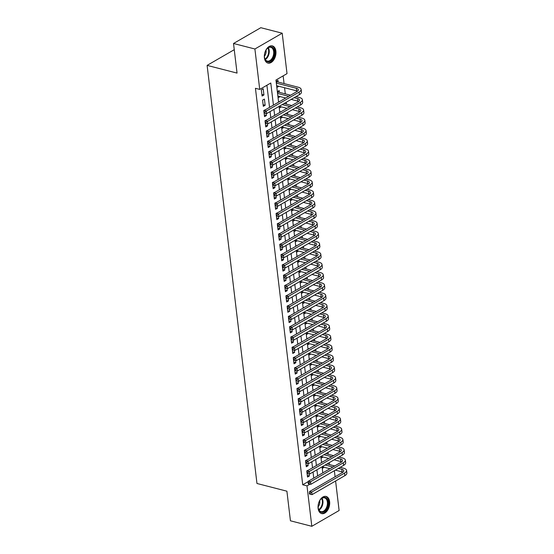 <?xml version="1.0" encoding="UTF-8"?>
<svg xmlns="http://www.w3.org/2000/svg" width="554" height="554" viewBox="0 0 554 554"><rect width="100%" height="100%" fill="white"/><g stroke="black" fill="none" stroke-linecap="round" stroke-linejoin="round"><path stroke-width="0.83" d="M318.114 508.35A8.864 5.575 -75.6 0 1 320.233 499.625A8.864 5.575 -75.6 0 1 326.077 496.439A8.864 5.575 -75.6 0 1 329.623 501.689A8.864 5.575 -75.6 0 1 327.511 510.414A8.864 5.575 -75.6 0 1 321.659 513.6A8.864 5.575 -75.6 0 1 318.114 508.35M264.39 57.817A8.864 5.575 -75.6 0 1 266.509 49.091A8.864 5.575 -75.6 0 1 272.353 45.906A8.864 5.575 -75.6 0 1 275.899 51.155A8.864 5.575 -75.6 0 1 273.787 59.88A8.864 5.575 -75.6 0 1 267.935 63.066A8.864 5.575 -75.6 0 1 264.39 57.817M335.599 481.011L339.117 510.511L311.819 526.3L290.435 520.795L286.903 491.19L256.966 483.483L207.113 65.386L237.05 73.093L233.518 43.489L260.816 27.7L282.201 33.205L287.02 73.627L275.954 80.025L278.593 102.144M329.492 464.591L329.263 462.659M328.266 454.294L328.037 452.362M327.04 443.996L326.805 442.064M325.807 433.699L325.579 431.767M324.582 423.401L324.353 421.469M323.356 413.104L323.127 411.172M322.13 402.806L321.895 400.867M320.898 392.509L320.669 390.57M319.672 382.212L319.443 380.273M318.446 371.914L318.211 369.975M317.213 361.617L316.985 359.678M315.988 351.319L315.759 349.38M314.762 341.022L314.527 339.083M313.529 330.724L313.301 328.785M312.304 320.427L312.075 318.488M311.078 310.122L310.842 308.19M309.845 299.825L309.617 297.893M308.62 289.527L308.391 287.595M307.394 279.23L307.158 277.298M306.161 268.932L305.933 267M304.935 258.635L304.707 256.703M303.71 248.337L303.474 246.405M302.477 238.04L302.249 236.108M301.251 227.742L301.023 225.803M300.026 217.445L299.79 215.506M298.793 207.148L298.564 205.209M297.567 196.85L297.339 194.911M296.342 186.553L296.106 184.614M295.109 176.255L294.88 174.316M293.883 165.958L293.655 164.019M292.657 155.66L292.422 153.721M291.425 145.363L291.196 143.424M290.199 135.058L289.971 133.126M288.973 124.761L288.745 122.829M287.748 114.463L287.512 112.531M286.515 104.166L286.286 102.234M285.289 93.868L284.555 87.74M284.063 83.571L283.142 75.87M334.367 470.713L335.094 476.765M308.654 470.041L306.777 470.872L306.944 472.243M307.089 473.441L307.518 477.049L309.361 475.983L309.118 473.926M307.422 459.744L305.552 460.575L305.718 461.946M305.856 463.144L306.286 466.752L308.135 465.685L307.886 463.629M306.196 449.446L304.326 450.277L304.485 451.649M304.631 452.847L305.06 456.454L306.902 455.388L306.66 453.331M304.97 439.149L303.093 439.98L303.26 441.351M303.405 442.549L303.834 446.157L305.676 445.091L305.434 443.034M303.737 428.844L301.868 429.682L302.034 431.054M302.172 432.252L302.602 435.859L304.451 434.793L304.201 432.736M302.512 418.547L300.642 419.385L300.801 420.756M300.947 421.954L301.376 425.562L303.225 424.496L302.976 422.439M301.286 408.25L299.409 409.087L299.576 410.459M299.721 411.657L300.15 415.265L301.992 414.198L301.75 412.141M300.053 397.952L298.184 398.79L298.35 400.161M298.488 401.359L298.925 404.967L300.767 403.901L300.517 401.844M298.828 387.655L296.958 388.493L297.117 389.864M297.263 391.062L297.692 394.67L299.541 393.603L299.292 391.546M297.602 377.357L295.725 378.195L295.891 379.559M296.037 380.764L296.466 384.372L298.308 383.306L298.066 381.249M296.376 367.06L294.499 367.898L294.666 369.262M294.804 370.467L295.24 374.075L297.082 373.008L296.833 370.951M295.144 356.762L293.274 357.6L293.433 358.964M293.578 360.169L294.008 363.777L295.857 362.711L295.607 360.654M293.918 346.465L292.048 347.296L292.207 348.667M292.353 349.872L292.782 353.48L294.624 352.413L294.382 350.357M292.692 336.167L290.815 336.998L290.982 338.369M291.12 339.574L291.556 343.182L293.398 342.116L293.156 340.059M291.459 325.87L289.59 326.701L289.749 328.072M289.894 329.277L290.324 332.885L292.173 331.818L291.923 329.762M290.234 315.572L288.364 316.403L288.523 317.774M288.669 318.979L289.098 322.587L290.94 321.514L290.698 319.457M289.008 305.275L287.131 306.106L287.297 307.477M287.436 308.675L287.872 312.283L289.714 311.216L289.472 309.16M287.775 294.977L285.906 295.808L286.065 297.179M286.21 298.377L286.64 301.985L288.489 300.919L288.239 298.862M286.55 284.68L284.68 285.511L284.839 286.882M284.985 288.08L285.414 291.688L287.256 290.621L287.014 288.565M285.324 274.382L283.447 275.213L283.613 276.584M283.759 277.783L284.188 281.39L286.03 280.324L285.788 278.267M284.091 264.078L282.221 264.916L282.388 266.287M282.526 267.485L282.956 271.093L284.804 270.027L284.555 267.97M282.865 253.78L280.996 254.618L281.155 255.99M281.3 257.188L281.73 260.796L283.572 259.729L283.329 257.672M281.64 243.483L279.763 244.321L279.929 245.692M280.075 246.89L280.504 250.498L282.346 249.432L282.104 247.375M280.407 233.186L278.537 234.023L278.704 235.395M278.842 236.593L279.271 240.201L281.12 239.134L280.871 237.077M279.181 222.888L277.312 223.726L277.471 225.097M277.616 226.295L278.046 229.903L279.888 228.837L279.645 226.78M277.956 212.591L276.079 213.428L276.245 214.8M276.391 215.998L276.82 219.606L278.662 218.539L278.42 216.482M276.723 202.293L274.853 203.131L275.019 204.495M275.158 205.7L275.587 209.308L277.436 208.242L277.187 206.185M275.497 191.996L273.628 192.834L273.787 194.198M273.932 195.403L274.362 199.011L276.204 197.944L275.961 195.887M274.272 181.698L272.395 182.529L272.561 183.9M272.707 185.105L273.136 188.713L274.978 187.647L274.736 185.59M273.039 171.401L271.169 172.232L271.335 173.603M271.474 174.808L271.903 178.416L273.752 177.349L273.503 175.293M271.813 161.103L269.943 161.934L270.103 163.305M270.248 164.51L270.677 168.118L272.52 167.052L272.277 164.995M270.587 150.806L268.711 151.637L268.877 153.008M269.022 154.213L269.452 157.821L271.294 156.754L271.051 154.691M269.355 140.508L267.485 141.339L267.651 142.71M267.79 143.908L268.219 147.516L270.068 146.45L269.819 144.393M268.129 130.211L266.259 131.042L266.419 132.413M266.564 133.611L266.993 137.219L268.842 136.152L268.593 134.096M266.903 119.913L265.027 120.744L265.193 122.115M265.338 123.313L265.768 126.921L267.61 125.855L267.367 123.798M265.671 109.616L263.801 110.447L263.967 111.818M264.106 113.016L264.542 116.624L266.384 115.557L266.135 113.501M262.575 100.149L263.309 106.326L265.158 105.26L264.417 99.083L262.575 100.149M276.654 85.905L278.655 86.216M278.163 82.054L277.949 80.254L276.107 81.313M277.879 96.202L279.888 96.514M279.389 92.352L279.174 90.551L277.332 91.611M279.112 106.507L281.113 106.811M280.428 101.077L278.565 101.908M280.338 116.804L282.339 117.109M281.661 111.375L279.791 112.206M281.564 127.101L283.572 127.413M282.886 121.672L281.017 122.51M282.796 137.399L284.798 137.711M284.112 131.97L282.249 132.808M284.022 147.696L286.023 148.008M285.345 142.274L283.475 143.105M285.248 157.994L287.256 158.305M286.57 152.572L284.701 153.403M286.48 168.291L288.482 168.603M287.796 162.869L285.933 163.7M287.706 178.589L289.707 178.9M289.029 173.167L287.159 173.998M288.932 188.886L290.94 189.198M290.254 183.464L288.385 184.295M290.164 199.184L292.166 199.495M291.48 193.762L289.61 194.593M291.39 209.481L293.391 209.793M292.713 204.059L290.843 204.89M292.616 219.779L294.624 220.09M293.939 214.356L292.069 215.187M293.849 230.076L295.85 230.388M295.164 224.654L293.295 225.485M295.074 240.374L297.076 240.685M296.39 234.951L294.527 235.782M296.3 250.671L298.308 250.983M297.623 245.249L295.753 246.08M297.526 260.969L299.534 261.28M298.848 255.546L296.979 256.377M298.758 271.266L300.76 271.578M300.074 265.844L298.211 266.675M299.984 281.571L301.992 281.875M301.307 276.141L299.437 276.972M301.21 291.868L303.218 292.173M302.532 286.439L300.663 287.27M302.442 302.165L304.444 302.477M303.758 296.736L301.895 297.574M303.668 312.463L305.669 312.775M304.991 307.034L303.121 307.872M304.894 322.76L306.902 323.072M306.217 317.338L304.347 318.169M306.127 333.058L308.128 333.369M307.442 327.636L305.579 328.467M307.352 343.355L309.354 343.667M308.675 337.933L306.805 338.764M308.578 353.653L310.586 353.964M309.901 348.231L308.031 349.062M309.811 363.95L311.812 364.262M311.126 358.528L309.264 359.359M311.036 374.248L313.038 374.559M312.359 368.826L310.489 369.656M312.262 384.545L314.27 384.857M313.585 379.123L311.715 379.954M313.495 394.843L315.496 395.154M314.81 389.42L312.948 390.251M314.72 405.14L316.722 405.452M316.043 399.718L314.173 400.549M315.946 415.438L317.954 415.749M317.269 410.015L315.399 410.846M317.179 425.735L319.18 426.047M318.495 420.313L316.632 421.144M318.405 436.033L320.406 436.344M319.727 430.61L317.858 431.441M319.63 446.33L321.639 446.642M320.953 440.908L319.083 441.739M320.863 456.635L322.864 456.939M322.179 451.205L320.316 452.036M276.841 87.497L278.683 86.431M278.073 97.795L279.909 96.728M279.299 108.092L281.141 107.026M280.525 118.39L282.367 117.323M281.757 128.687L283.593 127.621M282.983 138.985L284.825 137.918M284.209 149.282L286.051 148.216M285.442 159.58L287.277 158.513M286.667 169.877L288.509 168.811M287.893 180.175L289.735 179.108M289.126 190.472L290.961 189.406M290.351 200.77L292.193 199.703M291.577 211.067L293.419 210.008M292.81 221.365L294.645 220.305M294.036 231.662L295.878 230.602M295.261 241.959L297.103 240.9M296.487 252.257L298.329 251.197M297.72 262.561L299.562 261.495M298.945 272.859L300.787 271.792M300.171 283.156L302.013 282.09M301.404 293.454L303.239 292.387M302.629 303.751L304.471 302.685M303.855 314.049L305.697 312.982M305.088 324.346L306.923 323.28M306.314 334.644L308.156 333.577M307.539 344.941L309.381 343.875M308.772 355.239L310.607 354.172M309.998 365.536L311.84 364.47M311.223 375.834L313.065 374.774M312.456 386.131L314.291 385.072M313.682 396.429L315.524 395.369M314.907 406.726L316.75 405.666M316.14 417.024L317.975 415.964M317.366 427.321L319.208 426.261M318.592 437.625L320.434 436.559M319.824 447.923L321.659 446.856M321.05 458.22L322.892 457.154M321.542 462.334L323.411 461.503M322.276 468.518L324.09 467.237M273.427 105.128L270.788 83.01L259.722 89.409L255.442 88.308L302.719 484.778L308.322 481.537M313.751 478.095L313.031 472.043M312.525 467.798L311.805 461.745M311.3 457.5L310.579 451.448M310.067 447.203L309.347 441.15M308.841 436.905L308.121 430.853M307.615 426.608L306.895 420.555M306.383 416.31L305.663 410.258M305.157 406.013L304.437 399.96M303.931 395.715L303.211 389.663M302.699 385.418L301.978 379.365M301.473 375.12L300.753 369.068M300.247 364.823L299.527 358.77M299.022 354.525L298.294 348.473M297.789 344.221L297.069 338.175M296.563 333.923L295.843 327.878M295.337 323.626L294.61 317.574M294.105 313.329L293.385 307.276M292.879 303.031L292.159 296.979M291.653 292.734L290.926 286.681M290.421 282.436L289.7 276.384M289.195 272.139L288.475 266.086M287.969 261.841L287.242 255.789M286.737 251.544L286.016 245.491M285.511 241.246L284.791 235.194M284.285 230.949L283.558 224.896M283.052 220.651L282.332 214.599M281.827 210.354L281.107 204.301M280.601 200.056L279.881 194.004M279.368 189.759L278.648 183.706M278.143 179.461L277.422 173.409M276.917 169.157L276.197 163.111M275.684 158.859L274.964 152.814M274.459 148.562L273.738 142.51M273.233 138.265L272.513 132.212M272 127.967L271.28 121.915M270.774 117.67L270.054 111.617M269.549 107.372L266.91 85.254M261.343 89.852L262.084 96.029L263.926 94.963L263.192 88.785L261.343 89.852M234.259 49.687L207.113 65.386M233.518 43.489L254.902 48.994L282.201 33.205M311.819 526.3L306.999 485.879L309.998 484.148M302.719 484.778L306.999 485.879M259.722 89.409L254.902 48.994M317.629 475.851L316.909 469.806M316.403 465.554L315.683 459.501M315.178 455.256L314.457 449.204M313.945 444.959L313.225 438.906M312.719 434.661L311.999 428.609M311.493 424.364L310.773 418.312M310.261 414.067L309.541 408.014M309.035 403.769L308.315 397.717M307.809 393.472L307.089 387.419M306.577 383.174L305.856 377.122M305.351 372.877L304.631 366.824M304.125 362.579L303.405 356.527M302.899 352.282L302.172 346.229M301.667 341.984L300.947 335.932M300.441 331.687L299.721 325.634M299.215 321.389L298.488 315.337M297.983 311.085L297.263 305.039M296.757 300.787L296.037 294.742M295.531 290.49L294.804 284.437M294.299 280.192L293.578 274.14M293.073 269.895L292.353 263.843M291.847 259.597L291.12 253.545M290.615 249.3L289.894 243.248M289.389 239.003L288.669 232.95M288.163 228.705L287.436 222.653M286.93 218.408L286.21 212.355M285.705 208.11L284.985 202.058M284.479 197.813L283.759 191.76M283.246 187.515L282.526 181.463M282.021 177.218L281.3 171.165M280.795 166.92L280.075 160.868M279.562 156.623L278.842 150.57M278.337 146.318L277.616 140.273M277.111 136.021L276.391 129.975M275.878 125.723L275.158 119.678M274.652 115.426L273.932 109.373M279.098 106.389L279.818 112.441M280.324 116.686L281.044 122.739M281.55 126.984L282.277 133.036M282.782 137.281L283.503 143.334M284.008 147.579L284.728 153.631M285.234 157.876L285.961 163.929M286.466 168.174L287.187 174.226M287.692 178.478L288.412 184.524M288.918 188.776L289.645 194.821M290.151 199.073L290.871 205.125M291.376 209.37L292.096 215.423M292.602 219.668L293.322 225.72M293.835 229.965L294.555 236.018M295.06 240.263L295.781 246.315M296.286 250.56L297.006 256.613M297.519 260.858L298.239 266.91M298.744 271.155L299.465 277.208M299.97 281.453L300.69 287.505M301.203 291.75L301.923 297.803M302.429 302.048L303.149 308.1M303.654 312.345L304.375 318.398M304.88 322.643L305.607 328.695M306.113 332.94L306.833 338.993M307.338 343.245L308.059 349.29M308.564 353.542L309.291 359.588M309.797 363.839L310.517 369.892M311.023 374.137L311.743 380.189M312.248 384.434L312.975 390.487M313.481 394.732L314.201 400.784M314.707 405.029L315.427 411.082M315.932 415.327L316.659 421.379M317.165 425.624L317.885 431.677M318.391 435.922L319.111 441.974M319.616 446.219L320.344 452.272M320.849 456.517L321.569 462.569M322.075 466.814L322.795 472.867M261.89 94.443L263.926 94.963M322.089 466.932L324.118 467.451M263.122 104.741L265.158 105.26M264.348 115.038L266.384 115.557M265.574 125.336L267.61 125.855M266.806 135.633L268.842 136.152M268.032 145.931L270.068 146.45M269.258 156.228L271.294 156.754M270.49 166.525L272.52 167.052M271.716 176.823L273.752 177.349M272.942 187.12L274.978 187.647M274.175 197.418L276.204 197.944M275.4 207.715L277.436 208.242M276.626 218.013L278.662 218.539M277.859 228.31L279.888 228.837M279.084 238.608L281.12 239.134M280.31 248.905L282.346 249.432M281.543 259.203L283.572 259.729M282.769 269.507L284.804 270.027M283.994 279.805L286.03 280.324M285.227 290.102L287.256 290.621M286.453 300.4L288.489 300.919M287.678 310.697L289.714 311.216M288.911 320.995L290.94 321.514M290.137 331.292L292.173 331.818M291.362 341.589L293.398 342.116M292.595 351.887L294.624 352.413M293.821 362.184L295.857 362.711M295.047 372.482L297.082 373.008M296.272 382.779L298.308 383.306M297.505 393.077L299.541 393.603M298.731 403.374L300.767 403.901M299.956 413.672L301.992 414.198M301.189 423.969L303.225 424.496M302.415 434.267L304.451 434.793M303.64 444.571L305.676 445.091M304.873 454.869L306.902 455.388M306.099 465.166L308.135 465.685M307.325 475.464L309.361 475.983M276.356 81.168L277.298 81.833L276.238 82.442M276.321 83.121L296.376 88.287A5.678 2.32 173.2 0 1 298.329 89.748A5.678 2.32 173.2 0 1 296.965 91.521L264.168 110.481L266.308 111.035L299.098 92.068A8.525 3.483 -6.8 0 0 301.147 89.409A8.525 3.483 -6.8 0 0 298.218 87.22L277.298 81.833M276.626 85.697L296.681 90.856A5.678 2.32 173.2 0 1 297.519 91.147M264.798 112.199L263.939 111.977L264.064 113.009L264.916 113.224L264.798 112.199L266.308 111.035L266.613 113.612L299.409 94.644A8.525 3.483 -6.8 0 0 301.452 91.985L301.147 89.409M266.613 113.612L264.916 113.224M263.939 111.977L264.168 110.481M264.48 57.194A7.673 4.827 -75.6 0 1 266.806 48.974A7.673 4.827 -75.6 0 1 274.445 51.432A7.673 4.827 -75.6 0 1 270.477 61.148A7.673 4.827 -75.6 0 1 264.556 57.699A7.673 4.827 -75.6 0 1 264.48 57.194M264.528 57.512A7.098 4.467 104.4 0 0 267.263 61.079A7.098 4.467 104.4 0 0 271.952 58.523A7.098 4.467 104.4 0 0 273.648 51.536A7.098 4.467 104.4 0 0 270.809 47.325A7.098 4.467 104.4 0 0 266.689 49.119M264.417 56.259A5.055 3.179 104.4 0 0 266.072 50.691A5.055 3.179 104.4 0 0 265.989 50.165M267.34 62.858A8.809 5.54 104.4 0 0 273.108 59.624A8.809 5.54 104.4 0 0 275.179 51.003A8.809 5.54 104.4 0 0 271.73 45.802M319.977 500.262A7.673 4.827 -75.6 0 1 320.531 499.507A7.673 4.827 -75.6 0 1 327.289 499.196A7.673 4.827 -75.6 0 1 326.396 509.424A7.673 4.827 -75.6 0 1 318.28 508.233A7.673 4.827 -75.6 0 1 319.977 500.262M318.252 508.046A7.098 4.467 104.4 0 0 320.988 511.612A7.098 4.467 104.4 0 0 325.731 508.974A7.098 4.467 104.4 0 0 324.526 497.859A7.098 4.467 104.4 0 0 320.413 499.653M318.141 506.792A5.055 3.179 104.4 0 0 318.626 506.141A5.055 3.179 104.4 0 0 319.706 500.698M321.057 513.385A8.809 5.54 104.4 0 0 326.867 510.102A8.809 5.54 104.4 0 0 325.447 496.336M277.589 91.465L278.53 92.13L277.471 92.74M294.139 97.691L297.602 98.584A5.678 2.32 173.2 0 1 299.555 100.045A5.678 2.32 173.2 0 1 298.191 101.818L265.394 120.786L267.534 121.333L300.33 102.365A8.525 3.483 -6.8 0 0 302.373 99.706A8.525 3.483 -6.8 0 0 299.444 97.518L295.981 96.625M290.552 95.226L278.53 92.13M277.547 93.418L288.71 96.292M277.859 95.994L285.726 98.016M291.155 99.415L297.907 101.153A5.678 2.32 173.2 0 1 298.744 101.444M266.024 122.496L265.172 122.275L265.29 123.307L266.149 123.528L266.024 122.496L267.534 121.333L267.838 123.909L300.635 104.941A8.525 3.483 -6.8 0 0 302.685 102.282L302.373 99.706M267.838 123.909L266.149 123.528M265.172 122.275L265.394 120.786M295.365 107.988L298.828 108.882A5.678 2.32 173.2 0 1 300.78 110.343A5.678 2.32 173.2 0 1 299.416 112.116L266.619 131.083L268.759 131.63L301.556 112.663A8.525 3.483 -6.8 0 0 303.606 110.004A8.525 3.483 -6.8 0 0 300.677 107.815L297.214 106.922M291.778 105.523L284.043 103.529M282.194 104.595L289.936 106.59M279.209 106.326L286.951 108.314M292.38 109.713L299.139 111.451A5.678 2.32 173.2 0 1 299.977 111.742M267.25 132.794L266.398 132.572L266.522 133.604L267.374 133.826L267.25 132.794L268.759 131.63L269.071 134.207L301.861 115.239A8.525 3.483 -6.8 0 0 303.911 112.58L303.606 110.004M269.071 134.207L267.374 133.826M266.398 132.572L266.619 131.083M296.598 118.286L300.06 119.179A5.678 2.32 173.2 0 1 302.013 120.64A5.678 2.32 173.2 0 1 300.649 122.413L267.852 141.381L269.992 141.928L302.782 122.96A8.525 3.483 -6.8 0 0 304.832 120.301A8.525 3.483 -6.8 0 0 301.902 118.113L298.44 117.219M293.011 115.821L285.268 113.826M283.426 114.893L291.162 116.887M280.442 116.624L288.177 118.611M293.606 120.01L300.365 121.755A5.678 2.32 173.2 0 1 301.203 122.039M268.482 143.091L267.624 142.87L267.748 143.901L268.6 144.123L268.482 143.091L269.992 141.928L270.297 144.504L303.093 125.536A8.525 3.483 -6.8 0 0 305.136 122.877L304.832 120.301M270.297 144.504L268.6 144.123M267.624 142.87L267.852 141.381M297.823 128.583L301.286 129.477A5.678 2.32 173.2 0 1 303.239 130.938A5.678 2.32 173.2 0 1 301.875 132.711L269.078 151.678L271.218 152.225L304.014 133.258A8.525 3.483 -6.8 0 0 306.057 130.599A8.525 3.483 -6.8 0 0 303.128 128.41L299.666 127.517M294.236 126.118L286.494 124.124M284.652 125.19L292.394 127.185M281.667 126.921L289.403 128.909M294.839 130.308L301.591 132.053A5.678 2.32 173.2 0 1 302.429 132.337M269.708 153.389L268.856 153.167L268.974 154.199L269.833 154.421L269.708 153.389L271.218 152.225L271.522 154.801L304.319 135.834A8.525 3.483 -6.8 0 0 306.369 133.175L306.057 130.599M271.522 154.801L269.833 154.421M268.856 153.167L269.078 151.678M299.049 138.881L302.512 139.774A5.678 2.32 173.2 0 1 304.465 141.235A5.678 2.32 173.2 0 1 303.1 143.008L270.304 161.976L272.443 162.523L305.24 143.555A8.525 3.483 -6.8 0 0 307.29 140.896A8.525 3.483 -6.8 0 0 304.361 138.708L300.898 137.814M295.462 136.416L287.727 134.421M285.878 135.488L293.62 137.482M282.893 137.219L290.635 139.213M296.065 140.605L302.823 142.35A5.678 2.32 173.2 0 1 303.661 142.634M270.934 163.686L270.082 163.465L270.207 164.496L271.058 164.718L270.934 163.686L272.443 162.523L272.755 165.099L305.545 146.131A8.525 3.483 -6.8 0 0 307.595 143.472L307.29 140.896M272.755 165.099L271.058 164.718M270.082 163.465L270.304 161.976M300.282 149.178L303.744 150.072A5.678 2.32 173.2 0 1 305.697 151.533A5.678 2.32 173.2 0 1 304.333 153.306L271.536 172.273L273.676 172.82L306.466 153.86A8.525 3.483 -6.8 0 0 308.516 151.194A8.525 3.483 -6.8 0 0 305.586 149.005L302.124 148.112M296.695 146.713L288.953 144.719M287.111 145.792L294.846 147.78M284.119 147.516L291.861 149.511M297.29 150.91L304.049 152.648A5.678 2.32 173.2 0 1 304.887 152.932M272.166 173.984L271.308 173.762L271.432 174.794L272.284 175.016L272.166 173.984L273.676 172.82L273.981 175.396L306.777 156.429A8.525 3.483 -6.8 0 0 308.82 153.77L308.516 151.194M273.981 175.396L272.284 175.016M271.308 173.762L271.536 172.273M301.508 159.476L304.97 160.369A5.678 2.32 173.2 0 1 306.923 161.83A5.678 2.32 173.2 0 1 305.559 163.603L272.762 182.571L274.902 183.118L307.699 164.157A8.525 3.483 -6.8 0 0 309.741 161.491A8.525 3.483 -6.8 0 0 306.812 159.303L303.35 158.409M297.92 157.011L290.178 155.023M288.336 156.09L296.078 158.077M285.352 157.814L293.087 159.808M298.523 161.207L305.275 162.945A5.678 2.32 173.2 0 1 306.113 163.229M273.392 184.281L272.533 184.06L272.658 185.091L273.517 185.313L273.392 184.281L274.902 183.118L275.206 185.694L308.003 166.726A8.525 3.483 -6.8 0 0 310.053 164.067L309.741 161.491M275.206 185.694L273.517 185.313M272.533 184.06L272.762 182.571M302.733 169.773L306.196 170.667A5.678 2.32 173.2 0 1 308.149 172.128A5.678 2.32 173.2 0 1 306.784 173.901L273.988 192.868L276.127 193.415L308.924 174.455A8.525 3.483 -6.8 0 0 310.974 171.788A8.525 3.483 -6.8 0 0 308.045 169.6L304.582 168.707M299.146 167.308L291.411 165.321M289.562 166.387L297.304 168.374M286.577 168.111L294.319 170.106M299.749 171.505L306.507 173.243A5.678 2.32 173.2 0 1 307.338 173.527M274.618 194.579L273.766 194.357L273.891 195.389L274.742 195.61L274.618 194.579L276.127 193.415L276.432 195.991L309.229 177.024A8.525 3.483 -6.8 0 0 311.279 174.365L310.974 171.788M276.432 195.991L274.742 195.61M273.766 194.357L273.988 192.868M303.966 180.071L307.428 180.964A5.678 2.32 173.2 0 1 309.381 182.425A5.678 2.32 173.2 0 1 308.01 184.198L275.22 203.166L277.353 203.72L310.15 184.752A8.525 3.483 -6.8 0 0 312.2 182.093A8.525 3.483 -6.8 0 0 309.271 179.898L305.808 179.004M300.379 177.605L292.637 175.618M290.795 176.684L298.53 178.672M287.803 178.409L295.545 180.403M300.974 181.802L307.733 183.54A5.678 2.32 173.2 0 1 308.571 183.831M275.85 204.876L274.992 204.655L275.116 205.686L275.968 205.908L275.85 204.876L277.353 203.72L277.665 206.289L310.462 187.321A8.525 3.483 -6.8 0 0 312.504 184.662L312.2 182.093M277.665 206.289L275.968 205.908M274.992 204.655L275.22 203.166M305.192 190.368L308.654 191.262A5.678 2.32 173.2 0 1 310.607 192.723A5.678 2.32 173.2 0 1 309.243 194.496L276.446 213.463L278.586 214.017L311.383 195.05A8.525 3.483 -6.8 0 0 313.425 192.39A8.525 3.483 -6.8 0 0 310.496 190.195L307.034 189.302M301.605 187.903L293.862 185.915M292.02 186.982L299.762 188.976M289.036 188.706L296.771 190.701M302.207 192.099L308.959 193.838A5.678 2.32 173.2 0 1 309.797 194.129M277.076 215.174L276.217 214.959L276.342 215.984L277.201 216.205L277.076 215.174L278.586 214.017L278.891 216.586L311.687 197.626A8.525 3.483 -6.8 0 0 313.73 194.96L313.425 192.39M278.891 216.586L277.201 216.205M276.217 214.959L276.446 213.463M306.417 200.666L309.88 201.559A5.678 2.32 173.2 0 1 311.833 203.02A5.678 2.32 173.2 0 1 310.469 204.793L277.672 223.761L279.812 224.315L312.608 205.347A8.525 3.483 -6.8 0 0 314.651 202.688A8.525 3.483 -6.8 0 0 311.729 200.493L308.266 199.599M302.83 198.207L295.095 196.213M293.246 197.279L300.988 199.274M290.261 199.004L298.004 200.998M303.433 202.397L310.192 204.135A5.678 2.32 173.2 0 1 311.023 204.426M278.302 225.471L277.45 225.256L277.575 226.281L278.427 226.503L278.302 225.471L279.812 224.315L280.116 226.884L312.913 207.923A8.525 3.483 -6.8 0 0 314.963 205.257L314.651 202.688M280.116 226.884L278.427 226.503M277.45 225.256L277.672 223.761M307.643 210.97L311.113 211.857A5.678 2.32 173.2 0 1 313.058 213.318A5.678 2.32 173.2 0 1 311.694 215.091L278.904 234.058L281.037 234.612L313.834 215.644A8.525 3.483 -6.8 0 0 315.884 212.985A8.525 3.483 -6.8 0 0 312.955 210.79L309.492 209.904M304.063 208.505L296.321 206.51M294.479 207.577L302.214 209.571M291.487 209.301L299.229 211.296M304.658 212.694L311.417 214.433A5.678 2.32 173.2 0 1 312.255 214.723M279.535 235.769L278.676 235.554L278.8 236.579L279.652 236.8L279.535 235.769L281.037 234.612L281.349 237.181L314.146 218.221A8.525 3.483 -6.8 0 0 316.189 215.554L315.884 212.985M281.349 237.181L279.652 236.8M278.676 235.554L278.904 234.058M308.876 221.268L312.338 222.154A5.678 2.32 173.2 0 1 314.291 223.615A5.678 2.32 173.2 0 1 312.927 225.388L280.13 244.356L282.27 244.91L315.067 225.942A8.525 3.483 -6.8 0 0 317.11 223.283A8.525 3.483 -6.8 0 0 314.18 221.088L310.718 220.201M305.289 218.802L297.546 216.808M295.704 217.874L303.447 219.869M292.72 219.599L300.455 221.593M305.891 222.992L312.643 224.73A5.678 2.32 173.2 0 1 313.481 225.021M280.76 246.073L279.902 245.851L280.026 246.876L280.885 247.098L280.76 246.073L282.27 244.91L282.575 247.486L315.371 228.518A8.525 3.483 -6.8 0 0 317.414 225.859L317.11 223.283M282.575 247.486L280.885 247.098M279.902 245.851L280.13 244.356M310.101 231.565L313.564 232.451A5.678 2.32 173.2 0 1 315.517 233.913A5.678 2.32 173.2 0 1 314.153 235.692L281.356 254.653L283.496 255.207L316.292 236.239A8.525 3.483 -6.8 0 0 318.335 233.58A8.525 3.483 -6.8 0 0 315.413 231.385L311.944 230.499M306.514 229.1L298.779 227.105M296.93 228.172L304.672 230.166M293.945 229.896L301.688 231.891M307.117 233.289L313.876 235.028A5.678 2.32 173.2 0 1 314.707 235.318M281.986 256.37L281.134 256.149L281.252 257.174L282.111 257.395L281.986 256.37L283.496 255.207L283.8 257.783L316.597 238.816A8.525 3.483 -6.8 0 0 318.647 236.156L318.335 233.58M283.8 257.783L282.111 257.395M281.134 256.149L281.356 254.653M311.327 241.863L314.797 242.749A5.678 2.32 173.2 0 1 316.743 244.21A5.678 2.32 173.2 0 1 315.378 245.99L282.588 264.951L284.721 265.505L317.518 246.537A8.525 3.483 -6.8 0 0 319.568 243.878A8.525 3.483 -6.8 0 0 316.639 241.683L313.176 240.796M307.747 239.397L300.005 237.403M298.163 238.469L305.898 240.464M295.171 240.194L302.913 242.188M308.343 243.587L315.101 245.325A5.678 2.32 173.2 0 1 315.939 245.616M283.219 266.668L282.36 266.446L282.485 267.478L283.336 267.693L283.219 266.668L284.721 265.505L285.033 268.081L317.83 249.113A8.525 3.483 -6.8 0 0 319.873 246.454L319.568 243.878M285.033 268.081L283.336 267.693M282.36 266.446L282.588 264.951M312.56 252.16L316.022 253.053A5.678 2.32 173.2 0 1 317.975 254.508A5.678 2.32 173.2 0 1 316.611 256.287L283.814 275.248L285.954 275.802L318.751 256.834A8.525 3.483 -6.8 0 0 320.794 254.175A8.525 3.483 -6.8 0 0 317.864 251.987L314.402 251.094M308.973 249.695L301.231 247.7M299.389 248.767L307.131 250.761M296.404 250.491L304.139 252.486M309.575 253.884L316.327 255.623A5.678 2.32 173.2 0 1 317.165 255.913M284.444 276.965L283.586 276.744L283.71 277.776L284.569 277.99L284.444 276.965L285.954 275.802L286.259 278.378L319.056 259.411A8.525 3.483 -6.8 0 0 321.098 256.751L320.794 254.175M286.259 278.378L284.569 277.99M283.586 276.744L283.814 275.248M313.786 262.457L317.248 263.351A5.678 2.32 173.2 0 1 319.201 264.812A5.678 2.32 173.2 0 1 317.837 266.585L285.04 285.545L287.18 286.099L319.977 267.132A8.525 3.483 -6.8 0 0 322.019 264.473A8.525 3.483 -6.8 0 0 319.097 262.284L315.628 261.391M310.198 259.992L302.463 257.998M300.614 259.064L308.356 261.059M297.63 260.796L305.372 262.783M310.801 264.182L317.56 265.92A5.678 2.32 173.2 0 1 318.391 266.211M285.67 287.263L284.818 287.041L284.936 288.073L285.795 288.288L285.67 287.263L287.18 286.099L287.484 288.676L320.281 269.708A8.525 3.483 -6.8 0 0 322.331 267.049L322.019 264.473M287.484 288.676L285.795 288.288M284.818 287.041L285.04 285.545M315.011 272.755L318.481 273.648A5.678 2.32 173.2 0 1 320.427 275.109A5.678 2.32 173.2 0 1 319.062 276.882L286.273 295.85L288.405 296.397L321.202 277.429A8.525 3.483 -6.8 0 0 323.252 274.77A8.525 3.483 -6.8 0 0 320.323 272.582L316.86 271.689M311.431 270.29L303.689 268.295M301.84 269.362L309.582 271.356M298.855 271.093L306.597 273.08M312.027 274.479L318.785 276.217A5.678 2.32 173.2 0 1 319.623 276.508M286.903 297.56L286.044 297.339L286.169 298.371L287.02 298.592L286.903 297.56L288.405 296.397L288.717 298.973L321.507 280.005A8.525 3.483 -6.8 0 0 323.557 277.346L323.252 274.77M288.717 298.973L287.02 298.592M286.044 297.339L286.273 295.85M316.244 283.052L319.706 283.946A5.678 2.32 173.2 0 1 321.659 285.407A5.678 2.32 173.2 0 1 320.295 287.18L287.498 306.147L289.638 306.694L322.428 287.727A8.525 3.483 -6.8 0 0 324.478 285.068A8.525 3.483 -6.8 0 0 321.549 282.879L318.086 281.986M312.657 280.587L304.915 278.593M303.073 279.659L310.808 281.654M300.088 281.39L307.823 283.378M313.259 284.777L320.011 286.515A5.678 2.32 173.2 0 1 320.849 286.806M288.128 307.858L287.27 307.636L287.394 308.668L288.253 308.89L288.128 307.858L289.638 306.694L289.943 309.271L322.74 290.303A8.525 3.483 -6.8 0 0 324.783 287.644L324.478 285.068M289.943 309.271L288.253 308.89M287.27 307.636L287.498 306.147M317.47 293.35L320.932 294.243A5.678 2.32 173.2 0 1 322.885 295.704A5.678 2.32 173.2 0 1 321.521 297.477L288.724 316.445L290.864 316.992L323.661 298.024A8.525 3.483 -6.8 0 0 325.704 295.365A8.525 3.483 -6.8 0 0 322.781 293.177L319.312 292.283M313.883 290.885L306.14 288.89M304.298 289.957L312.041 291.951M301.314 291.688L309.056 293.675M314.485 295.074L321.237 296.819A5.678 2.32 173.2 0 1 322.075 297.103M289.354 318.155L288.502 317.934L288.62 318.966L289.479 319.187L289.354 318.155L290.864 316.992L291.169 319.568L323.965 300.6A8.525 3.483 -6.8 0 0 326.015 297.941L325.704 295.365M291.169 319.568L289.479 319.187M288.502 317.934L288.724 316.445M318.695 303.647L322.158 304.541A5.678 2.32 173.2 0 1 324.111 306.002A5.678 2.32 173.2 0 1 322.747 307.775L289.957 326.742L292.09 327.289L324.886 308.322A8.525 3.483 -6.8 0 0 326.936 305.663A8.525 3.483 -6.8 0 0 324.007 303.474L320.544 302.581M315.108 301.182L307.373 299.188M305.524 300.254L313.266 302.249M302.539 301.985L310.282 303.98M315.711 305.372L322.47 307.117A5.678 2.32 173.2 0 1 323.307 307.401M290.58 328.453L289.728 328.231L289.853 329.263L290.705 329.485L290.58 328.453L292.09 327.289L292.401 329.865L325.191 310.898A8.525 3.483 -6.8 0 0 327.241 308.239L326.936 305.663M292.401 329.865L290.705 329.485M289.728 328.231L289.957 326.742M319.928 313.945L323.391 314.838A5.678 2.32 173.2 0 1 325.343 316.299A5.678 2.32 173.2 0 1 323.979 318.072L291.182 337.04L293.322 337.587L326.112 318.619A8.525 3.483 -6.8 0 0 328.162 315.96A8.525 3.483 -6.8 0 0 325.233 313.772L321.77 312.878M316.341 311.48L308.599 309.485M306.757 310.552L314.492 312.546M303.772 312.283L311.507 314.277M316.943 315.669L323.695 317.414A5.678 2.32 173.2 0 1 324.533 317.698M291.813 338.75L290.954 338.529L291.079 339.56L291.937 339.782L291.813 338.75L293.322 337.587L293.627 340.163L326.424 321.195A8.525 3.483 -6.8 0 0 328.467 318.536L328.162 315.96M293.627 340.163L291.937 339.782M290.954 338.529L291.182 337.04M321.154 324.242L324.616 325.136A5.678 2.32 173.2 0 1 326.569 326.597A5.678 2.32 173.2 0 1 325.205 328.37L292.408 347.337L294.548 347.884L327.345 328.924A8.525 3.483 -6.8 0 0 329.388 326.258A8.525 3.483 -6.8 0 0 326.458 324.069L322.996 323.176M317.567 321.777L309.825 319.783M307.982 320.856L315.725 322.844M304.998 322.58L312.74 324.575M318.169 325.974L324.921 327.712A5.678 2.32 173.2 0 1 325.759 327.996M293.038 349.048L292.187 348.826L292.304 349.858L293.163 350.08L293.038 349.048L294.548 347.884L294.853 350.46L327.649 331.493A8.525 3.483 -6.8 0 0 329.699 328.834L329.388 326.258M294.853 350.46L293.163 350.08M292.187 348.826L292.408 347.337M322.38 334.54L325.842 335.433A5.678 2.32 173.2 0 1 327.795 336.894A5.678 2.32 173.2 0 1 326.431 338.667L293.641 357.635L295.774 358.182L328.57 339.221A8.525 3.483 -6.8 0 0 330.62 336.555A8.525 3.483 -6.8 0 0 327.691 334.367L324.228 333.473M318.792 332.075L311.057 330.087M309.208 331.154L316.95 333.141M306.224 332.878L313.966 334.872M319.395 336.271L326.154 338.009A5.678 2.32 173.2 0 1 326.992 338.293M294.264 359.345L293.412 359.124L293.537 360.155L294.389 360.377L294.264 359.345L295.774 358.182L296.085 360.758L328.875 341.79A8.525 3.483 -6.8 0 0 330.925 339.131L330.62 336.555M296.085 360.758L294.389 360.377M293.412 359.124L293.641 357.635M323.612 344.837L327.075 345.731A5.678 2.32 173.2 0 1 329.028 347.192A5.678 2.32 173.2 0 1 327.663 348.965L294.867 367.932L297.006 368.479L329.796 349.519A8.525 3.483 -6.8 0 0 331.846 346.852A8.525 3.483 -6.8 0 0 328.917 344.664L325.454 343.771M320.025 342.372L312.283 340.385M310.441 341.451L318.176 343.438M307.456 343.175L315.191 345.17M320.627 346.569L327.379 348.307A5.678 2.32 173.2 0 1 328.217 348.591M295.497 369.643L294.638 369.421L294.763 370.453L295.621 370.674L295.497 369.643L297.006 368.479L297.311 371.055L330.108 352.088A8.525 3.483 -6.8 0 0 332.151 349.429L331.846 346.852M297.311 371.055L295.621 370.674M294.638 369.421L294.867 367.932M324.838 355.135L328.3 356.028A5.678 2.32 173.2 0 1 330.253 357.489A5.678 2.32 173.2 0 1 328.889 359.262L296.092 378.23L298.232 378.784L331.029 359.816A8.525 3.483 -6.8 0 0 333.072 357.157A8.525 3.483 -6.8 0 0 330.142 354.962L326.68 354.068M321.251 352.669L313.509 350.682M311.667 351.748L319.409 353.736M308.682 353.473L316.424 355.467M321.853 356.866L328.605 358.604A5.678 2.32 173.2 0 1 329.443 358.895M296.722 379.94L295.871 379.725L295.988 380.75L296.847 380.972L296.722 379.94L298.232 378.784L298.537 381.353L331.334 362.385A8.525 3.483 -6.8 0 0 333.383 359.726L333.072 357.157M298.537 381.353L296.847 380.972M295.871 379.725L296.092 378.23M326.064 365.432L329.526 366.326A5.678 2.32 173.2 0 1 331.479 367.787A5.678 2.32 173.2 0 1 330.115 369.56L297.318 388.527L299.458 389.081L332.255 370.114A8.525 3.483 -6.8 0 0 334.304 367.454A8.525 3.483 -6.8 0 0 331.375 365.259L327.913 364.366M322.476 362.967L314.741 360.979M312.892 362.046L320.634 364.04M309.908 363.77L317.65 365.765M323.079 367.164L329.838 368.902A5.678 2.32 173.2 0 1 330.676 369.193M297.948 390.238L297.096 390.023L297.221 391.048L298.073 391.269L297.948 390.238L299.458 389.081L299.769 391.65L332.559 372.69A8.525 3.483 -6.8 0 0 334.609 370.024L334.304 367.454M299.769 391.65L298.073 391.269M297.096 390.023L297.318 388.527M327.296 375.737L330.759 376.623A5.678 2.32 173.2 0 1 332.712 378.084A5.678 2.32 173.2 0 1 331.347 379.857L298.551 398.825L300.69 399.379L333.48 380.411A8.525 3.483 -6.8 0 0 335.53 377.752A8.525 3.483 -6.8 0 0 332.601 375.557L329.138 374.663M323.709 373.271L315.967 371.277M314.125 372.343L321.86 374.338M311.14 374.068L318.875 376.062M324.305 377.461L331.063 379.199A5.678 2.32 173.2 0 1 331.901 379.49M299.181 400.535L298.322 400.32L298.447 401.345L299.298 401.567L299.181 400.535L300.69 399.379L300.995 401.948L333.792 382.987A8.525 3.483 -6.8 0 0 335.835 380.321L335.53 377.752M300.995 401.948L299.298 401.567M298.322 400.32L298.551 398.825M328.522 386.034L331.984 386.921A5.678 2.32 173.2 0 1 333.937 388.382A5.678 2.32 173.2 0 1 332.573 390.154L299.776 409.122L301.916 409.676L334.713 390.709A8.525 3.483 -6.8 0 0 336.756 388.049A8.525 3.483 -6.8 0 0 333.827 385.854L330.364 384.968M324.935 383.569L317.193 381.574M315.351 382.641L323.093 384.635M312.366 384.365L320.108 386.36M325.537 387.758L332.289 389.497A5.678 2.32 173.2 0 1 333.127 389.787M300.406 410.833L299.555 410.618L299.672 411.643L300.531 411.864L300.406 410.833L301.916 409.676L302.221 412.245L335.018 393.285A8.525 3.483 -6.8 0 0 337.067 390.618L336.756 388.049M302.221 412.245L300.531 411.864M299.555 410.618L299.776 409.122M329.748 396.332L333.21 397.218A5.678 2.32 173.2 0 1 335.163 398.679A5.678 2.32 173.2 0 1 333.799 400.452L301.002 419.42L303.142 419.974L335.939 401.006A8.525 3.483 -6.8 0 0 337.988 398.347A8.525 3.483 -6.8 0 0 335.059 396.152L331.597 395.265M326.161 393.866L318.425 391.872M316.576 392.938L324.319 394.933M313.592 394.663L321.334 396.657M326.763 398.056L333.522 399.794A5.678 2.32 173.2 0 1 334.36 400.085M301.632 421.137L300.78 420.915L300.905 421.94L301.757 422.162L301.632 421.137L303.142 419.974L303.454 422.55L336.243 403.582A8.525 3.483 -6.8 0 0 338.293 400.923L337.988 398.347M303.454 422.55L301.757 422.162M300.78 420.915L301.002 419.42M330.98 406.629L334.443 407.515A5.678 2.32 173.2 0 1 336.396 408.977A5.678 2.32 173.2 0 1 335.031 410.756L302.235 429.717L304.375 430.271L337.164 411.303A8.525 3.483 -6.8 0 0 339.214 408.644A8.525 3.483 -6.8 0 0 336.285 406.449L332.822 405.563M327.393 404.164L319.651 402.169M317.809 403.236L325.544 405.23M314.824 404.96L322.56 406.955M327.989 408.353L334.748 410.092A5.678 2.32 173.2 0 1 335.586 410.382M302.865 431.434L302.006 431.213L302.131 432.245L302.983 432.459L302.865 431.434L304.375 430.271L304.679 432.847L337.476 413.88A8.525 3.483 -6.8 0 0 339.519 411.22L339.214 408.644M304.679 432.847L302.983 432.459M302.006 431.213L302.235 429.717M332.206 416.927L335.669 417.82A5.678 2.32 173.2 0 1 337.621 419.274A5.678 2.32 173.2 0 1 336.257 421.054L303.46 440.014L305.6 440.569L338.397 421.601A8.525 3.483 -6.8 0 0 340.44 418.942A8.525 3.483 -6.8 0 0 337.511 416.746L334.048 415.86M328.619 414.461L320.877 412.467M319.035 413.533L326.777 415.528M316.05 415.258L323.785 417.252M329.221 418.651L335.973 420.389A5.678 2.32 173.2 0 1 336.811 420.68M304.091 441.732L303.239 441.51L303.357 442.542L304.215 442.757L304.091 441.732L305.6 440.569L305.905 443.145L338.702 424.177A8.525 3.483 -6.8 0 0 340.752 421.518L340.44 418.942M305.905 443.145L304.215 442.757M303.239 441.51L303.46 440.014M333.432 427.224L336.894 428.117A5.678 2.32 173.2 0 1 338.847 429.579A5.678 2.32 173.2 0 1 337.483 431.351L304.686 450.312L306.826 450.866L339.623 431.898A8.525 3.483 -6.8 0 0 341.673 429.239A8.525 3.483 -6.8 0 0 338.743 427.051L335.281 426.158M329.845 424.759L322.109 422.764M320.26 423.831L328.003 425.825M317.276 425.555L325.018 427.549M330.447 428.948L337.206 430.687A5.678 2.32 173.2 0 1 338.037 430.977M305.316 452.029L304.465 451.808L304.589 452.84L305.441 453.054L305.316 452.029L306.826 450.866L307.138 453.442L339.927 434.474A8.525 3.483 -6.8 0 0 341.977 431.815L341.673 429.239M307.138 453.442L305.441 453.054M304.465 451.808L304.686 450.312M334.664 437.521L338.127 438.415A5.678 2.32 173.2 0 1 340.08 439.876A5.678 2.32 173.2 0 1 338.716 441.649L305.919 460.616L308.059 461.163L340.849 442.196A8.525 3.483 -6.8 0 0 342.898 439.537A8.525 3.483 -6.8 0 0 339.969 437.348L336.507 436.455M331.077 435.056L323.335 433.062M321.493 434.128L329.228 436.123M318.502 435.859L326.244 437.847M331.673 439.246L338.432 440.984A5.678 2.32 173.2 0 1 339.27 441.275M306.549 462.327L305.69 462.105L305.815 463.137L306.667 463.352L306.549 462.327L308.059 461.163L308.363 463.74L341.16 444.772A8.525 3.483 -6.8 0 0 343.203 442.113L342.898 439.537M308.363 463.74L306.667 463.352M305.69 462.105L305.919 460.616M335.89 447.819L339.353 448.712A5.678 2.32 173.2 0 1 341.306 450.173A5.678 2.32 173.2 0 1 339.941 451.946L307.145 470.914L309.284 471.461L342.081 452.493A8.525 3.483 -6.8 0 0 344.124 449.834A8.525 3.483 -6.8 0 0 341.195 447.646L337.732 446.753M332.303 445.354L324.561 443.359M322.719 444.426L330.461 446.42M319.734 446.157L327.469 448.144M332.906 449.543L339.657 451.281A5.678 2.32 173.2 0 1 340.495 451.572M307.775 472.624L306.916 472.403L307.041 473.435L307.899 473.656L307.775 472.624L309.284 471.461L309.589 474.037L342.386 455.069A8.525 3.483 -6.8 0 0 344.436 452.41L344.124 449.834M309.589 474.037L307.899 473.656M306.916 472.403L307.145 470.914M337.116 458.116L340.578 459.01A5.678 2.32 173.2 0 1 342.531 460.471A5.678 2.32 173.2 0 1 341.167 462.244L308.37 481.211L310.51 481.758L343.307 462.791A8.525 3.483 -6.8 0 0 345.357 460.132A8.525 3.483 -6.8 0 0 342.427 457.943L338.965 457.05M333.529 455.651L325.794 453.657M323.945 454.723L331.687 456.718M320.96 456.454L328.702 458.442M334.131 459.841L340.89 461.586A5.678 2.32 173.2 0 1 341.721 461.87M309 482.922L308.149 482.7L308.273 483.732L309.125 483.954L309 482.922L310.51 481.758L310.815 484.334L343.612 465.367A8.525 3.483 -6.8 0 0 345.661 462.708L345.357 460.132M310.815 484.334L309.125 483.954M308.149 482.7L308.37 481.211M338.349 468.414L341.811 469.307A5.678 2.32 173.2 0 1 343.764 470.768A5.678 2.32 173.2 0 1 342.393 472.541L309.603 491.509L311.736 492.056L344.533 473.088A8.525 3.483 -6.8 0 0 346.582 470.429A8.525 3.483 -6.8 0 0 343.653 468.241L340.191 467.347M334.761 465.949L327.019 463.954M325.177 465.021L332.912 467.015M322.186 466.752L329.928 468.739M335.357 470.138L342.116 471.883A5.678 2.32 173.2 0 1 342.954 472.167M310.233 493.219L309.374 492.998L309.499 494.029L310.351 494.251L310.233 493.219L311.736 492.056L312.047 494.632L344.844 475.664A8.525 3.483 -6.8 0 0 346.887 473.005L346.582 470.429M312.047 494.632L310.351 494.251M309.374 492.998L309.603 491.509M296.376 88.287L296.681 90.856M299.098 92.068L299.409 94.644M268.323 47.734A7.098 4.467 -75.6 0 1 269.189 50.386A7.098 4.467 -75.6 0 1 265.29 59.52M265.047 59.077A6.87 4.321 104.4 0 0 268.614 50.366A6.87 4.321 104.4 0 0 267.901 47.997M322.047 498.261A7.098 4.467 -75.6 0 1 321.272 507.824A7.098 4.467 -75.6 0 1 319.014 510.054M318.765 509.611A6.87 4.321 104.4 0 0 320.752 507.575A6.87 4.321 104.4 0 0 321.618 498.531M297.602 98.584L297.907 101.153M300.33 102.365L300.635 104.941M298.828 108.882L299.139 111.451M301.556 112.663L301.861 115.239M300.06 119.179L300.365 121.755M302.782 122.96L303.093 125.536M301.286 129.477L301.591 132.053M304.014 133.258L304.319 135.834M302.512 139.774L302.823 142.35M305.24 143.555L305.545 146.131M303.744 150.072L304.049 152.648M306.466 153.86L306.777 156.429M304.97 160.369L305.275 162.945M307.699 164.157L308.003 166.726M306.196 170.667L306.507 173.243M308.924 174.455L309.229 177.024M307.428 180.964L307.733 183.54M310.15 184.752L310.462 187.321M308.654 191.262L308.959 193.838M311.383 195.05L311.687 197.626M309.88 201.559L310.192 204.135M312.608 205.347L312.913 207.923M311.113 211.857L311.417 214.433M313.834 215.644L314.146 218.221M312.338 222.154L312.643 224.73M315.067 225.942L315.371 228.518M313.564 232.451L313.876 235.028M316.292 236.239L316.597 238.816M314.797 242.749L315.101 245.325M317.518 246.537L317.83 249.113M316.022 253.053L316.327 255.623M318.751 256.834L319.056 259.411M317.248 263.351L317.56 265.92M319.977 267.132L320.281 269.708M318.481 273.648L318.785 276.217M321.202 277.429L321.507 280.005M319.706 283.946L320.011 286.515M322.428 287.727L322.74 290.303M320.932 294.243L321.237 296.819M323.661 298.024L323.965 300.6M322.158 304.541L322.47 307.117M324.886 308.322L325.191 310.898M323.391 314.838L323.695 317.414M326.112 318.619L326.424 321.195M324.616 325.136L324.921 327.712M327.345 328.924L327.649 331.493M325.842 335.433L326.154 338.009M328.57 339.221L328.875 341.79M327.075 345.731L327.379 348.307M329.796 349.519L330.108 352.088M328.3 356.028L328.605 358.604M331.029 359.816L331.334 362.385M329.526 366.326L329.838 368.902M332.255 370.114L332.559 372.69M330.759 376.623L331.063 379.199M333.48 380.411L333.792 382.987M331.984 386.921L332.289 389.497M334.713 390.709L335.018 393.285M333.21 397.218L333.522 399.794M335.939 401.006L336.243 403.582M334.443 407.515L334.748 410.092M337.164 411.303L337.476 413.88M335.669 417.82L335.973 420.389M338.397 421.601L338.702 424.177M336.894 428.117L337.206 430.687M339.623 431.898L339.927 434.474M338.127 438.415L338.432 440.984M340.849 442.196L341.16 444.772M339.353 448.712L339.657 451.281M342.081 452.493L342.386 455.069M340.578 459.01L340.89 461.586M343.307 462.791L343.612 465.367M341.811 469.307L342.116 471.883M344.533 473.088L344.844 475.664"/></g></svg>
